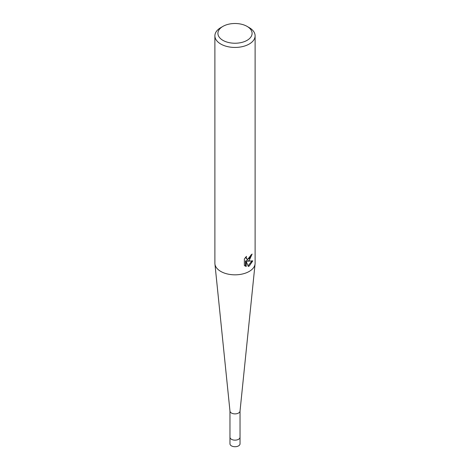<?xml version="1.0" encoding="UTF-8"?>
<svg xmlns="http://www.w3.org/2000/svg" width="470" height="470" viewBox="0 0 470 470"><rect width="100%" height="100%" fill="white"/><g stroke="black" fill="none" stroke-linecap="round" stroke-linejoin="round"><path stroke-width="0.7" d="M240.029 410.98A5.029 2.902 180 0 1 240.017 411.156A5.029 2.902 180 0 1 236.786 413.694A5.029 2.902 180 0 1 231.446 413.036A5.029 2.902 180 0 1 229.983 411.156L214.925 263.905A20.11 11.609 180 0 1 214.89 263.218L214.89 35.832A20.11 11.609 180 0 1 220.783 27.624L222.915 26.391A17.09 9.87 180 0 1 247.085 26.391A17.09 9.87 180 0 1 247.085 40.344A17.09 9.87 180 0 1 222.915 40.344A17.09 9.87 180 0 1 222.915 26.391L220.783 27.624M240.029 411.068L240.029 437.253A5.029 2.902 180 0 1 238.554 439.303A5.029 2.902 180 0 1 233.079 439.932A5.029 2.902 180 0 1 229.971 437.253L229.971 443.821A5.029 2.902 180 0 0 233.079 446.5A5.029 2.902 180 0 0 238.554 445.871A5.029 2.902 180 0 0 240.029 443.821L240.029 437.253A5.029 2.902 180 0 1 236.921 439.932A5.029 2.902 180 0 1 231.446 439.303A5.029 2.902 180 0 1 229.971 437.253L229.971 411.068M247.085 26.391L249.218 27.624A20.11 11.609 180 0 1 255.11 35.832L255.11 263.218A20.11 11.609 180 0 1 255.075 263.905A20.11 11.609 180 0 1 249.218 271.431A20.11 11.609 180 0 1 220.783 271.431A20.11 11.609 180 0 1 214.925 263.905M249.218 260.486L247.291 261.208L252.801 260.856L249.218 266.067L248.272 266.466L246.186 261.261L246.186 266.514L244.353 265.433L244.353 258.958L246.468 256.338L246.18 257.625L246.962 259.164L249.218 258.741L250.675 256.42L250.886 255.081A20.11 11.609 0 0 0 252.108 254.059L249.218 260.486M255.11 35.832A20.11 11.609 180 0 1 249.218 44.039A20.11 11.609 180 0 1 227.304 46.553A20.11 11.609 180 0 1 214.89 35.832M251.297 254.758L246.574 260.791L247.291 261.208M246.962 259.164L245.463 257.413M244.864 265.885L245.463 266.091M246.186 266.514L245.463 266.096L245.463 260.844L246.186 261.261M248.048 265.885L251.855 261.062M240.017 411.156L255.075 263.905"/></g></svg>
